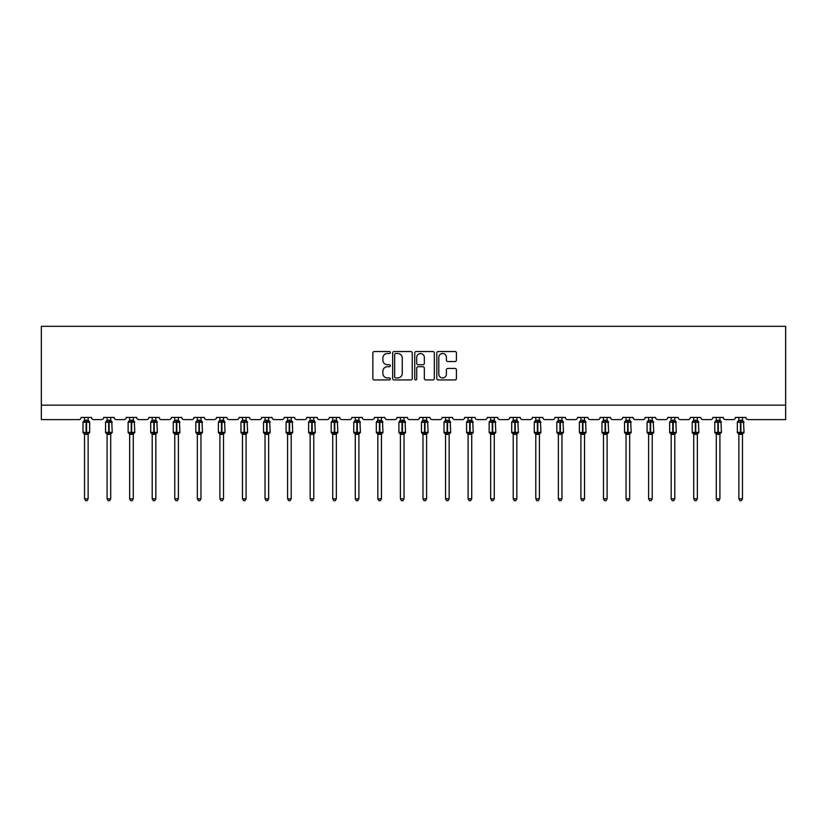 <?xml version="1.0" encoding="UTF-8"?>
<svg xmlns="http://www.w3.org/2000/svg" width="827" height="827" viewBox="0 0 827 827"><rect width="100%" height="100%" fill="white"/><g stroke="black" fill="none" stroke-linecap="round" stroke-linejoin="round"><path stroke-width="1.24" d="M390.354 352.529A0.992 0.992 0 0 0 389.362 351.537L374.28 351.537A1.416 1.416 0 0 0 372.863 352.953L372.863 378.508A1.416 1.416 0 0 0 374.28 379.934L389.362 379.934A0.992 0.992 0 0 0 390.354 378.942A0.992 0.992 0 0 0 389.362 377.939L387.408 377.939A4.538 4.538 0 0 1 382.87 373.401L382.87 371.271A4.538 4.538 0 0 1 387.408 366.723L389.362 366.723A0.992 0.992 0 0 0 390.354 365.73A0.992 0.992 0 0 0 389.362 364.738L387.408 364.738A4.538 4.538 0 0 1 382.87 360.2L382.87 358.07A4.538 4.538 0 0 1 387.408 353.522L389.362 353.522A0.992 0.992 0 0 0 390.354 352.529M454.995 361.544A1.416 1.416 0 0 0 456.411 360.127L456.411 352.953A1.416 1.416 0 0 0 454.995 351.537L438.238 351.537A1.416 1.416 0 0 0 436.821 352.953L436.821 378.508A1.416 1.416 0 0 0 438.238 379.934L454.995 379.934A1.416 1.416 0 0 0 456.411 378.508L456.411 369.855A1.416 1.416 0 0 0 454.995 368.428L447.82 368.428A1.416 1.416 0 0 0 446.404 369.855L446.404 374.145A3.794 3.794 0 0 1 442.6 377.939A3.794 3.794 0 0 1 438.806 374.145L438.806 357.326A3.794 3.794 0 0 1 442.6 353.522A3.794 3.794 0 0 1 446.404 357.326L446.404 360.127A1.416 1.416 0 0 0 447.82 361.544L454.995 361.544M785.65 405.147L785.65 326.324L41.35 326.324L41.35 419.609L78.958 419.609A2.171 2.171 0 0 0 81.129 417.439L91.539 417.439A2.171 2.171 0 0 0 93.709 419.609L101.514 419.609A2.171 2.171 0 0 0 103.685 417.439L114.105 417.439A2.171 2.171 0 0 0 116.276 419.609L124.081 419.609A2.171 2.171 0 0 0 126.252 417.439L136.662 417.439A2.171 2.171 0 0 0 138.833 419.609L146.648 419.609A2.171 2.171 0 0 0 148.819 417.439L159.229 417.439A2.171 2.171 0 0 0 161.399 419.609L169.204 419.609A2.171 2.171 0 0 0 171.375 417.439L181.795 417.439A2.171 2.171 0 0 0 183.966 419.609L191.771 419.609A2.171 2.171 0 0 0 193.942 417.439L204.352 417.439A2.171 2.171 0 0 0 206.523 419.609L214.338 419.609A2.171 2.171 0 0 0 216.509 417.439L226.918 417.439A2.171 2.171 0 0 0 229.089 419.609L236.894 419.609A2.171 2.171 0 0 0 239.065 417.439L249.485 417.439A2.171 2.171 0 0 0 251.656 419.609L259.461 419.609A2.171 2.171 0 0 0 261.632 417.439L272.042 417.439A2.171 2.171 0 0 0 274.213 419.609L282.028 419.609A2.171 2.171 0 0 0 284.199 417.439L294.608 417.439A2.171 2.171 0 0 0 296.779 419.609L304.584 419.609A2.171 2.171 0 0 0 306.755 417.439L317.175 417.439A2.171 2.171 0 0 0 319.346 419.609L327.151 419.609A2.171 2.171 0 0 0 329.322 417.439L339.732 417.439A2.171 2.171 0 0 0 341.902 419.609L349.718 419.609A2.171 2.171 0 0 0 351.888 417.439L362.298 417.439A2.171 2.171 0 0 0 364.469 419.609L372.274 419.609A2.171 2.171 0 0 0 374.445 417.439L384.865 417.439A2.171 2.171 0 0 0 387.036 419.609L394.841 419.609A2.171 2.171 0 0 0 397.012 417.439L407.422 417.439A2.171 2.171 0 0 0 409.592 419.609L417.408 419.609A2.171 2.171 0 0 0 419.578 417.439L429.988 417.439A2.171 2.171 0 0 0 432.159 419.609L439.964 419.609A2.171 2.171 0 0 0 442.135 417.439L452.555 417.439A2.171 2.171 0 0 0 454.726 419.609L462.531 419.609A2.171 2.171 0 0 0 464.702 417.439L475.111 417.439A2.171 2.171 0 0 0 477.282 419.609L485.098 419.609A2.171 2.171 0 0 0 487.268 417.439L497.678 417.439A2.171 2.171 0 0 0 499.849 419.609L507.654 419.609A2.171 2.171 0 0 0 509.825 417.439L520.245 417.439A2.171 2.171 0 0 0 522.416 419.609L530.221 419.609A2.171 2.171 0 0 0 532.392 417.439L542.801 417.439A2.171 2.171 0 0 0 544.972 419.609L552.787 419.609A2.171 2.171 0 0 0 554.958 417.439L565.368 417.439A2.171 2.171 0 0 0 567.539 419.609L575.344 419.609A2.171 2.171 0 0 0 577.515 417.439L587.935 417.439A2.171 2.171 0 0 0 590.106 419.609L597.911 419.609A2.171 2.171 0 0 0 600.082 417.439L610.491 417.439A2.171 2.171 0 0 0 612.662 419.609L620.477 419.609A2.171 2.171 0 0 0 622.648 417.439L633.058 417.439A2.171 2.171 0 0 0 635.229 419.609L643.034 419.609A2.171 2.171 0 0 0 645.205 417.439L655.625 417.439A2.171 2.171 0 0 0 657.796 419.609L665.601 419.609A2.171 2.171 0 0 0 667.771 417.439L678.181 417.439A2.171 2.171 0 0 0 680.352 419.609L688.167 419.609A2.171 2.171 0 0 0 690.338 417.439L700.748 417.439A2.171 2.171 0 0 0 702.919 419.609L710.724 419.609A2.171 2.171 0 0 0 712.895 417.439L723.315 417.439A2.171 2.171 0 0 0 725.486 419.609L733.291 419.609A2.171 2.171 0 0 0 735.461 417.439L745.871 417.439A2.171 2.171 0 0 0 748.042 419.609L785.65 419.609L785.65 405.147L41.35 405.147M412.26 352.953A1.416 1.416 0 0 0 410.833 351.537L394.086 351.537A1.416 1.416 0 0 0 392.67 352.953L392.67 378.508A1.416 1.416 0 0 0 394.086 379.934L410.833 379.934A1.416 1.416 0 0 0 412.26 378.508L412.26 352.953M416.167 351.537L432.914 351.537A1.416 1.416 0 0 1 434.33 352.953L434.33 378.508A1.416 1.416 0 0 1 432.914 379.934L425.75 379.934A1.416 1.416 0 0 1 424.323 378.508L424.323 368.149A1.416 1.416 0 0 0 422.907 366.723L418.152 366.723A1.416 1.416 0 0 0 416.725 368.149L416.725 378.942A0.992 0.992 0 0 1 415.733 379.934A0.992 0.992 0 0 1 414.74 378.942L414.74 352.953A1.416 1.416 0 0 1 416.167 351.537M395.647 353.522A0.992 0.992 0 0 0 394.655 354.514L394.655 376.947A0.992 0.992 0 0 0 395.647 377.939L397.704 377.939A4.538 4.538 0 0 0 402.253 373.401L402.253 358.07A4.538 4.538 0 0 0 397.704 353.522L395.647 353.522M424.323 357.388A3.794 3.794 0 0 0 420.529 353.594A3.794 3.794 0 0 0 416.725 357.388L416.725 363.322A1.416 1.416 0 0 0 418.152 364.738L422.907 364.738A1.416 1.416 0 0 0 424.323 363.322L424.323 357.388M88.138 417.439L88.138 420.323A1.592 1.52 180 0 0 88.975 421.646L84.003 422.111L83.475 421.574A0.724 0.724 0 0 0 83.01 422.246L83.01 432.376A0.724 0.724 0 0 0 83.475 433.059L84.003 432.521L88.975 432.986A1.592 1.52 -0 0 0 88.138 434.32L84.519 434.309A1.592 1.52 -0 0 0 83.692 432.986L83.692 432.986M84.519 417.439L84.519 420.385L86.111 420.168L86.111 432.376L89.657 432.376L89.657 422.246L83.01 422.246L83.01 432.376L86.111 432.376L86.111 434.454M88.138 434.32L88.138 498.795L84.519 498.795L84.519 434.309M86.111 420.168L88.138 420.312M84.003 422.111L84.519 420.385M88.138 420.385L88.665 422.111L88.138 420.385M84.003 432.521L84.519 434.247M88.975 432.986L88.138 434.247M88.138 498.795L87.052 500.676L85.605 500.676L84.519 498.795M89.657 422.246L89.182 421.574A0.724 0.724 0 0 1 89.388 421.687M89.182 433.059L89.657 432.376A0.724 0.724 0 0 1 89.616 432.614M110.704 417.439L110.704 420.312A1.592 1.52 180 0 0 111.542 421.646L106.559 422.111L106.042 421.574A0.724 0.724 0 0 0 105.567 422.246L105.567 432.376A0.724 0.724 0 0 0 106.042 433.059L105.567 432.376L112.224 432.376L111.748 421.574A0.724 0.724 0 0 1 111.955 421.687M111.748 433.059L112.224 432.376A0.724 0.724 0 0 1 112.183 432.614M110.704 434.32L107.086 434.309A1.592 1.52 -0 0 0 106.249 432.986L111.542 432.986A1.592 1.52 -0 0 0 110.704 434.32L110.704 498.795L109.619 500.676L108.172 500.676L107.086 498.795L107.086 434.309M133.271 417.439L133.271 420.312A1.592 1.52 180 0 0 134.098 421.646L129.126 422.111L128.609 421.574A0.724 0.724 0 0 0 128.133 422.246L128.133 432.376A0.724 0.724 0 0 0 128.609 433.059L128.133 432.376L134.78 432.376L134.315 421.574A0.724 0.724 0 0 1 134.522 421.687M134.315 433.059L134.78 432.376A0.724 0.724 0 0 1 134.749 432.614M133.271 434.32L129.653 434.309A1.592 1.52 -0 0 0 128.816 432.986L134.098 432.986A1.592 1.52 -0 0 0 133.271 434.32L133.271 498.795L132.186 500.676L130.738 500.676L129.653 498.795L129.653 434.309M155.827 417.439L155.827 420.312A1.592 1.52 180 0 0 156.665 421.646L151.692 422.111L151.165 421.574A0.724 0.724 0 0 0 150.7 422.246L150.7 432.376A0.724 0.724 0 0 0 151.165 433.059L150.7 432.376L157.347 432.376L156.872 421.574A0.724 0.724 0 0 1 157.078 421.687M156.872 433.059L157.347 432.376A0.724 0.724 0 0 1 157.306 432.614M155.827 434.32L152.209 434.309A1.592 1.52 -0 0 0 151.382 432.986L156.665 432.986A1.592 1.52 -0 0 0 155.827 434.32L155.827 498.795L154.742 500.676L153.295 500.676L152.209 498.795L152.209 434.309M178.394 417.439L178.394 420.312A1.592 1.52 180 0 0 179.232 421.646L174.249 422.111L173.732 421.574A0.724 0.724 0 0 0 173.256 422.246L173.256 432.376A0.724 0.724 0 0 0 173.732 433.059L173.256 432.376L179.914 432.376L179.438 421.574A0.724 0.724 0 0 1 179.645 421.687M179.438 433.059L179.914 432.376A0.724 0.724 0 0 1 179.873 432.614M178.394 434.32L174.776 434.309A1.592 1.52 -0 0 0 173.939 432.986L179.232 432.986A1.592 1.52 -0 0 0 178.394 434.32L178.394 498.795L177.309 500.676L175.862 500.676L174.776 498.795L174.776 434.309M107.086 434.547L106.249 432.986M107.086 498.795L110.704 498.795M107.086 417.439L107.086 420.385L110.704 420.323M110.704 434.247L111.542 432.986M106.559 422.111L107.086 420.385M110.704 420.385L111.231 422.111L110.704 420.385M106.559 432.521L107.086 434.247M129.653 434.547L128.816 432.986M129.653 498.795L133.271 498.795M129.653 417.439L129.653 420.385L133.271 420.323M133.271 434.247L134.098 432.986M129.126 422.111L129.653 420.385M133.271 420.385L133.788 422.111L133.271 420.385M129.126 432.521L129.653 434.247M152.209 434.547L151.382 432.986M152.209 498.795L155.827 498.795M152.209 417.439L152.209 420.385L155.827 420.323M155.827 434.247L156.665 432.986M151.692 422.111L152.209 420.385M155.827 420.385L156.355 422.111L155.827 420.385M151.692 432.521L152.209 434.247M174.776 434.547L173.939 432.986M174.776 498.795L178.394 498.795M174.776 417.439L174.776 420.385L178.394 420.323M178.394 434.247L179.232 432.986M174.249 422.111L174.776 420.385M178.394 420.385L178.921 422.111L178.394 420.385M174.249 432.521L174.776 434.247M200.961 417.439L200.961 420.312A1.592 1.52 180 0 0 201.788 421.646L196.816 422.111L196.299 421.574A0.724 0.724 0 0 0 195.823 422.246L195.823 432.376A0.724 0.724 0 0 0 196.299 433.059L195.823 432.376L202.47 432.376L202.005 421.574A0.724 0.724 0 0 1 202.212 421.687M202.005 433.059L202.47 432.376A0.724 0.724 0 0 1 202.439 432.614M200.961 434.32L197.343 434.309A1.592 1.52 -0 0 0 196.506 432.986L201.788 432.986A1.592 1.52 -0 0 0 200.961 434.32L200.961 498.795L199.876 500.676L198.428 500.676L197.343 498.795L197.343 434.309M197.343 434.547L196.506 432.986M197.343 498.795L200.961 498.795M197.343 417.439L197.343 420.385L200.961 420.323M200.961 434.247L201.788 432.986M196.816 422.111L197.343 420.385M200.961 420.385L201.478 422.111L200.961 420.385M196.816 432.521L197.343 434.247M223.517 417.439L223.517 420.312A1.592 1.52 180 0 0 224.355 421.646L219.382 422.111L218.855 421.574A0.724 0.724 0 0 0 218.39 422.246L218.39 432.376A0.724 0.724 0 0 0 218.855 433.059L218.39 432.376L225.037 432.376L224.562 421.574A0.724 0.724 0 0 1 224.768 421.687M224.562 433.059L225.037 432.376A0.724 0.724 0 0 1 224.996 432.614M223.517 434.32L219.899 434.309A1.592 1.52 -0 0 0 219.072 432.986L224.355 432.986A1.592 1.52 -0 0 0 223.517 434.32L223.517 498.795L222.432 500.676L220.985 500.676L219.899 498.795L219.899 434.309M219.899 434.547L219.072 432.986M219.899 498.795L223.517 498.795M219.899 417.439L219.899 420.385L223.517 420.323M223.517 434.247L224.355 432.986M219.382 422.111L219.899 420.385M223.517 420.385L224.045 422.111L223.517 420.385M219.382 432.521L219.899 434.247M246.084 417.439L246.084 420.312A1.592 1.52 180 0 0 246.922 421.646L241.939 422.111L241.422 421.574A0.724 0.724 0 0 0 240.946 422.246L240.946 432.376A0.724 0.724 0 0 0 241.422 433.059L240.946 432.376L247.604 432.376L247.128 421.574A0.724 0.724 0 0 1 247.335 421.687M247.128 433.059L247.604 432.376A0.724 0.724 0 0 1 247.562 432.614M246.084 434.32L242.466 434.309A1.592 1.52 -0 0 0 241.629 432.986L246.922 432.986A1.592 1.52 -0 0 0 246.084 434.32L246.084 498.795L244.999 500.676L243.551 500.676L242.466 498.795L242.466 434.309M242.466 434.547L241.629 432.986M242.466 498.795L246.084 498.795M242.466 417.439L242.466 420.385L246.084 420.323M246.084 434.247L246.922 432.986M241.939 422.111L242.466 420.385M246.084 420.385L246.611 422.111L246.084 420.385M241.939 432.521L242.466 434.247M268.651 417.439L268.651 420.312A1.592 1.52 180 0 0 269.478 421.646L264.506 422.111L263.989 421.574A0.724 0.724 0 0 0 263.513 422.246L263.513 432.376A0.724 0.724 0 0 0 263.989 433.059L263.513 432.376L270.16 432.376L269.695 421.574A0.724 0.724 0 0 1 269.902 421.687M269.695 433.059L270.16 432.376A0.724 0.724 0 0 1 270.129 432.614M268.651 434.32L265.033 434.309A1.592 1.52 -0 0 0 264.195 432.986L269.478 432.986A1.592 1.52 -0 0 0 268.651 434.32L268.651 498.795L267.566 500.676L266.118 500.676L265.033 498.795L265.033 434.309M265.033 434.547L264.195 432.986M265.033 498.795L268.651 498.795M265.033 417.439L265.033 420.385L268.651 420.323M268.651 434.247L269.478 432.986M264.506 422.111L265.033 420.385M268.651 420.385L269.168 422.111L268.651 420.385M264.506 432.521L265.033 434.247M291.207 417.439L291.207 420.312A1.592 1.52 180 0 0 292.045 421.646L287.072 422.111L286.545 421.574A0.724 0.724 0 0 0 286.08 422.246L286.08 432.376A0.724 0.724 0 0 0 286.545 433.059L286.08 432.376L292.727 432.376L292.251 421.574A0.724 0.724 0 0 1 292.458 421.687M292.251 433.059L292.727 432.376A0.724 0.724 0 0 1 292.686 432.614M291.207 434.32L287.589 434.309A1.592 1.52 -0 0 0 286.762 432.986L292.045 432.986A1.592 1.52 -0 0 0 291.207 434.32L291.207 498.795L290.122 500.676L288.675 500.676L287.589 498.795L287.589 434.309M287.589 434.547L286.762 432.986M287.589 498.795L291.207 498.795M287.589 417.439L287.589 420.385L291.207 420.323M291.207 434.247L292.045 432.986M287.072 422.111L287.589 420.385M291.207 420.385L291.735 422.111L291.207 420.385M287.072 432.521L287.589 434.247M313.774 417.439L313.774 420.312A1.592 1.52 180 0 0 314.611 421.646L309.629 422.111L309.112 421.574A0.724 0.724 0 0 0 308.636 422.246L308.636 432.376A0.724 0.724 0 0 0 309.112 433.059L308.636 432.376L315.294 432.376L314.818 421.574A0.724 0.724 0 0 1 315.025 421.687M314.818 433.059L315.294 432.376A0.724 0.724 0 0 1 315.252 432.614M313.774 434.32L310.156 434.309A1.592 1.52 -0 0 0 309.319 432.986L314.611 432.986A1.592 1.52 -0 0 0 313.774 434.32L313.774 498.795L312.689 500.676L311.241 500.676L310.156 498.795L310.156 434.309M310.156 434.547L309.319 432.986M310.156 498.795L313.774 498.795M310.156 417.439L310.156 420.385L313.774 420.323M313.774 434.247L314.611 432.986M309.629 422.111L310.156 420.385M313.774 420.385L314.301 422.111L313.774 420.385M309.629 432.521L310.156 434.247M336.341 417.439L336.341 420.312A1.592 1.52 180 0 0 337.168 421.646L332.196 422.111L331.679 421.574A0.724 0.724 0 0 0 331.203 422.246L331.203 432.376A0.724 0.724 0 0 0 331.679 433.059L331.203 432.376L337.85 432.376L337.385 421.574A0.724 0.724 0 0 1 337.592 421.687M337.385 433.059L337.85 432.376A0.724 0.724 0 0 1 337.819 432.614M336.341 434.32L332.723 434.309A1.592 1.52 -0 0 0 331.885 432.986L337.168 432.986A1.592 1.52 -0 0 0 336.341 434.32L336.341 498.795L335.255 500.676L333.808 500.676L332.723 498.795L332.723 434.309M332.723 434.547L331.885 432.986M332.723 498.795L336.341 498.795M332.723 417.439L332.723 420.385L336.341 420.323M336.341 434.247L337.168 432.986M332.196 422.111L332.723 420.385M336.341 420.385L336.858 422.111L336.341 420.385M332.196 432.521L332.723 434.247M358.897 417.439L358.897 420.312A1.592 1.52 180 0 0 359.735 421.646L354.762 422.111L354.235 421.574A0.724 0.724 0 0 0 353.77 422.246L353.77 432.376A0.724 0.724 0 0 0 354.235 433.059L353.77 432.376L360.417 432.376L359.941 421.574A0.724 0.724 0 0 1 360.148 421.687M359.941 433.059L360.417 432.376A0.724 0.724 0 0 1 360.376 432.614M358.897 434.32L355.279 434.309A1.592 1.52 -0 0 0 354.452 432.986L359.735 432.986A1.592 1.52 -0 0 0 358.897 434.32L358.897 498.795L357.812 500.676L356.365 500.676L355.279 498.795L355.279 434.309M355.279 434.547L354.452 432.986M355.279 498.795L358.897 498.795M355.279 417.439L355.279 420.385L358.897 420.323M358.897 434.247L359.735 432.986M354.762 422.111L355.279 420.385M358.897 420.385L359.425 422.111L358.897 420.385M354.762 432.521L355.279 434.247M381.464 417.439L381.464 420.312A1.592 1.52 180 0 0 382.301 421.646L377.319 422.111L376.802 421.574A0.724 0.724 0 0 0 376.326 422.246L376.326 432.376A0.724 0.724 0 0 0 376.802 433.059L376.326 432.376L382.984 432.376L382.508 421.574A0.724 0.724 0 0 1 382.715 421.687M382.508 433.059L382.984 432.376A0.724 0.724 0 0 1 382.942 432.614M381.464 434.32L377.846 434.309A1.592 1.52 -0 0 0 377.009 432.986L382.301 432.986A1.592 1.52 -0 0 0 381.464 434.32L381.464 498.795L380.379 500.676L378.931 500.676L377.846 498.795L377.846 434.309M377.846 434.547L377.009 432.986M377.846 498.795L381.464 498.795M377.846 417.439L377.846 420.385L381.464 420.323M381.464 434.247L382.301 432.986M377.319 422.111L377.846 420.385M381.464 420.385L381.991 422.111L381.464 420.385M377.319 432.521L377.846 434.247M404.031 417.439L404.031 420.312A1.592 1.52 180 0 0 404.858 421.646L399.886 422.111L399.369 421.574A0.724 0.724 0 0 0 398.893 422.246L398.893 432.376A0.724 0.724 0 0 0 399.369 433.059L398.893 432.376L405.54 432.376L405.075 421.574A0.724 0.724 0 0 1 405.282 421.687M405.075 433.059L405.54 432.376A0.724 0.724 0 0 1 405.509 432.614M404.031 434.32L400.413 434.309A1.592 1.52 -0 0 0 399.575 432.986L404.858 432.986A1.592 1.52 -0 0 0 404.031 434.32L404.031 498.795L402.945 500.676L401.498 500.676L400.413 498.795L400.413 434.309M400.413 434.547L399.575 432.986M400.413 498.795L404.031 498.795M400.413 417.439L400.413 420.385L404.031 420.323M404.031 434.247L404.858 432.986M399.886 422.111L400.413 420.385M404.031 420.385L404.548 422.111L404.031 420.385M399.886 432.521L400.413 434.247M426.587 417.439L426.587 420.312A1.592 1.52 180 0 0 427.425 421.646L422.452 422.111L421.925 421.574A0.724 0.724 0 0 0 421.46 422.246L421.46 432.376A0.724 0.724 0 0 0 421.925 433.059L421.46 432.376L428.107 432.376L427.631 421.574A0.724 0.724 0 0 1 427.838 421.687M427.631 433.059L428.107 432.376A0.724 0.724 0 0 1 428.066 432.614M426.587 434.32L422.969 434.309A1.592 1.52 -0 0 0 422.142 432.986L427.425 432.986A1.592 1.52 -0 0 0 426.587 434.32L426.587 498.795L425.502 500.676L424.055 500.676L422.969 498.795L422.969 434.309M422.969 434.547L422.142 432.986M422.969 498.795L426.587 498.795M422.969 417.439L422.969 420.385L426.587 420.323M426.587 434.247L427.425 432.986M422.452 422.111L422.969 420.385M426.587 420.385L427.114 422.111L426.587 420.385M422.452 432.521L422.969 434.247M449.154 417.439L449.154 420.312A1.592 1.52 180 0 0 449.991 421.646L445.009 422.111L444.492 421.574A0.724 0.724 0 0 0 444.016 422.246L444.016 432.376A0.724 0.724 0 0 0 444.492 433.059L444.016 432.376L450.674 432.376L450.198 421.574A0.724 0.724 0 0 1 450.405 421.687M450.198 433.059L450.674 432.376A0.724 0.724 0 0 1 450.632 432.614M449.154 434.32L445.536 434.309A1.592 1.52 -0 0 0 444.699 432.986L449.991 432.986A1.592 1.52 -0 0 0 449.154 434.32L449.154 498.795L448.069 500.676L446.621 500.676L445.536 498.795L445.536 434.309M445.536 434.547L444.699 432.986M445.536 498.795L449.154 498.795M445.536 417.439L445.536 420.385L449.154 420.323M449.154 434.247L449.991 432.986M445.009 422.111L445.536 420.385M449.154 420.385L449.681 422.111L449.154 420.385M445.009 432.521L445.536 434.247M471.721 417.439L471.721 420.312A1.592 1.52 180 0 0 472.548 421.646L467.575 422.111L467.059 421.574A0.724 0.724 0 0 0 466.583 422.246L466.583 432.376A0.724 0.724 0 0 0 467.059 433.059L466.583 432.376L473.23 432.376L472.765 421.574A0.724 0.724 0 0 1 472.972 421.687M472.765 433.059L473.23 432.376A0.724 0.724 0 0 1 473.199 432.614M471.721 434.32L468.103 434.309A1.592 1.52 -0 0 0 467.265 432.986L472.548 432.986A1.592 1.52 -0 0 0 471.721 434.32L471.721 498.795L470.635 500.676L469.188 500.676L468.103 498.795L468.103 434.309M468.103 434.547L467.265 432.986M468.103 498.795L471.721 498.795M468.103 417.439L468.103 420.385L471.721 420.323M471.721 434.247L472.548 432.986M467.575 422.111L468.103 420.385M471.721 420.385L472.238 422.111L471.721 420.385M467.575 432.521L468.103 434.247M494.277 417.439L494.277 420.312A1.592 1.52 180 0 0 495.115 421.646L490.142 422.111L489.615 421.574A0.724 0.724 0 0 0 489.15 422.246L489.15 432.376A0.724 0.724 0 0 0 489.615 433.059L489.15 432.376L495.797 432.376L495.321 421.574A0.724 0.724 0 0 1 495.528 421.687M495.321 433.059L495.797 432.376A0.724 0.724 0 0 1 495.755 432.614M494.277 434.32L490.659 434.309A1.592 1.52 -0 0 0 489.832 432.986L495.115 432.986A1.592 1.52 -0 0 0 494.277 434.32L494.277 498.795L493.192 500.676L491.745 500.676L490.659 498.795L490.659 434.309M490.659 434.547L489.832 432.986M490.659 498.795L494.277 498.795M490.659 417.439L490.659 420.385L494.277 420.323M494.277 434.247L495.115 432.986M490.142 422.111L490.659 420.385M494.277 420.385L494.804 422.111L494.277 420.385M490.142 432.521L490.659 434.247M516.844 417.439L516.844 420.312A1.592 1.52 180 0 0 517.681 421.646L512.699 422.111L512.182 421.574A0.724 0.724 0 0 0 511.706 422.246L511.706 432.376A0.724 0.724 0 0 0 512.182 433.059L511.706 432.376L518.364 432.376L517.888 421.574A0.724 0.724 0 0 1 518.095 421.687M517.888 433.059L518.364 432.376A0.724 0.724 0 0 1 518.322 432.614M516.844 434.32L513.226 434.309A1.592 1.52 -0 0 0 512.389 432.986L517.681 432.986A1.592 1.52 -0 0 0 516.844 434.32L516.844 498.795L515.759 500.676L514.311 500.676L513.226 498.795L513.226 434.309M513.226 434.547L512.389 432.986M513.226 498.795L516.844 498.795M513.226 417.439L513.226 420.385L516.844 420.323M516.844 434.247L517.681 432.986M512.699 422.111L513.226 420.385M516.844 420.385L517.371 422.111L516.844 420.385M512.699 432.521L513.226 434.247M539.411 417.439L539.411 420.312A1.592 1.52 180 0 0 540.238 421.646L535.265 422.111L534.749 421.574A0.724 0.724 0 0 0 534.273 422.246L534.273 432.376A0.724 0.724 0 0 0 534.749 433.059L534.273 432.376L540.92 432.376L540.455 421.574A0.724 0.724 0 0 1 540.662 421.687M540.455 433.059L540.92 432.376A0.724 0.724 0 0 1 540.889 432.614M539.411 434.32L535.793 434.309A1.592 1.52 -0 0 0 534.955 432.986L540.238 432.986A1.592 1.52 -0 0 0 539.411 434.32L539.411 498.795L538.325 500.676L536.878 500.676L535.793 498.795L535.793 434.309M535.793 434.547L534.955 432.986M535.793 498.795L539.411 498.795M535.793 417.439L535.793 420.385L539.411 420.323M539.411 434.247L540.238 432.986M535.265 422.111L535.793 420.385M539.411 420.385L539.928 422.111L539.411 420.385M535.265 432.521L535.793 434.247M561.967 417.439L561.967 420.312A1.592 1.52 180 0 0 562.805 421.646L557.832 422.111L557.305 421.574A0.724 0.724 0 0 0 556.84 422.246L556.84 432.376A0.724 0.724 0 0 0 557.305 433.059L556.84 432.376L563.487 432.376L563.011 421.574A0.724 0.724 0 0 1 563.218 421.687M563.011 433.059L563.487 432.376A0.724 0.724 0 0 1 563.445 432.614M561.967 434.32L558.349 434.309A1.592 1.52 -0 0 0 557.522 432.986L562.805 432.986A1.592 1.52 -0 0 0 561.967 434.32L561.967 498.795L560.882 500.676L559.434 500.676L558.349 498.795L558.349 434.309M558.349 434.547L557.522 432.986M558.349 498.795L561.967 498.795M558.349 417.439L558.349 420.385L561.967 420.323M561.967 434.247L562.805 432.986M557.832 422.111L558.349 420.385M561.967 420.385L562.494 422.111L561.967 420.385M557.832 432.521L558.349 434.247M584.534 417.439L584.534 420.312A1.592 1.52 180 0 0 585.371 421.646L580.389 422.111L579.872 421.574A0.724 0.724 0 0 0 579.396 422.246L579.396 432.376A0.724 0.724 0 0 0 579.872 433.059L579.396 432.376L586.054 432.376L585.578 421.574A0.724 0.724 0 0 1 585.785 421.687M585.578 433.059L586.054 432.376A0.724 0.724 0 0 1 586.012 432.614M584.534 434.32L580.916 434.309A1.592 1.52 -0 0 0 580.078 432.986L585.371 432.986A1.592 1.52 -0 0 0 584.534 434.32L584.534 498.795L583.448 500.676L582.001 500.676L580.916 498.795L580.916 434.309M580.916 434.547L580.078 432.986M580.916 498.795L584.534 498.795M580.916 417.439L580.916 420.385L584.534 420.323M584.534 434.247L585.371 432.986M580.389 422.111L580.916 420.385M584.534 420.385L585.061 422.111L584.534 420.385M580.389 432.521L580.916 434.247M607.101 417.439L607.101 420.312A1.592 1.52 180 0 0 607.928 421.646L602.955 422.111L602.438 421.574A0.724 0.724 0 0 0 601.963 422.246L601.963 432.376A0.724 0.724 0 0 0 602.438 433.059L601.963 432.376L608.61 432.376L608.145 421.574A0.724 0.724 0 0 1 608.352 421.687M608.145 433.059L608.61 432.376A0.724 0.724 0 0 1 608.579 432.614M607.101 434.32L603.483 434.309A1.592 1.52 -0 0 0 602.645 432.986L607.928 432.986A1.592 1.52 -0 0 0 607.101 434.32L607.101 498.795L606.015 500.676L604.568 500.676L603.483 498.795L603.483 434.309M603.483 434.547L602.645 432.986M603.483 498.795L607.101 498.795M603.483 417.439L603.483 420.385L607.101 420.323M607.101 434.247L607.928 432.986M602.955 422.111L603.483 420.385M607.101 420.385L607.618 422.111L607.101 420.385M602.955 432.521L603.483 434.247M629.657 417.439L629.657 420.312A1.592 1.52 180 0 0 630.494 421.646L625.522 422.111L624.995 421.574A0.724 0.724 0 0 0 624.53 422.246L624.53 432.376A0.724 0.724 0 0 0 624.995 433.059L624.53 432.376L631.177 432.376L630.701 421.574A0.724 0.724 0 0 1 630.908 421.687M630.701 433.059L631.177 432.376A0.724 0.724 0 0 1 631.135 432.614M629.657 434.32L626.039 434.309A1.592 1.52 -0 0 0 625.212 432.986L630.494 432.986A1.592 1.52 -0 0 0 629.657 434.32L629.657 498.795L628.572 500.676L627.124 500.676L626.039 498.795L626.039 434.309M626.039 434.547L625.212 432.986M626.039 498.795L629.657 498.795M626.039 417.439L626.039 420.385L629.657 420.323M629.657 434.247L630.494 432.986M625.522 422.111L626.039 420.385M629.657 420.385L630.184 422.111L629.657 420.385M625.522 432.521L626.039 434.247M652.224 417.439L652.224 420.312A1.592 1.52 180 0 0 653.061 421.646L648.079 422.111L647.562 421.574A0.724 0.724 0 0 0 647.086 422.246L647.086 432.376A0.724 0.724 0 0 0 647.562 433.059L647.086 432.376L653.743 432.376L653.268 421.574A0.724 0.724 0 0 1 653.475 421.687M653.268 433.059L653.743 432.376A0.724 0.724 0 0 1 653.702 432.614M652.224 434.32L648.606 434.309A1.592 1.52 -0 0 0 647.768 432.986L653.061 432.986A1.592 1.52 -0 0 0 652.224 434.32L652.224 498.795L651.138 500.676L649.691 500.676L648.606 498.795L648.606 434.309M648.606 434.547L647.768 432.986M648.606 498.795L652.224 498.795M648.606 417.439L648.606 420.385L652.224 420.323M652.224 434.247L653.061 432.986M648.079 422.111L648.606 420.385M652.224 420.385L652.751 422.111L652.224 420.385M648.079 432.521L648.606 434.247M674.791 417.439L674.791 420.312A1.592 1.52 180 0 0 675.618 421.646L670.645 422.111L670.128 421.574A0.724 0.724 0 0 0 669.653 422.246L669.653 432.376A0.724 0.724 0 0 0 670.128 433.059L669.653 432.376L676.3 432.376L675.835 421.574A0.724 0.724 0 0 1 676.041 421.687M675.835 433.059L676.3 432.376A0.724 0.724 0 0 1 676.269 432.614M674.791 434.32L671.173 434.309A1.592 1.52 -0 0 0 670.335 432.986L675.618 432.986A1.592 1.52 -0 0 0 674.791 434.32L674.791 498.795L673.705 500.676L672.258 500.676L671.173 498.795L671.173 434.309M671.173 434.547L670.335 432.986M671.173 498.795L674.791 498.795M671.173 417.439L671.173 420.385L674.791 420.323M674.791 434.247L675.618 432.986M670.645 422.111L671.173 420.385M674.791 420.385L675.308 422.111L674.791 420.385M670.645 432.521L671.173 434.247M697.347 417.439L697.347 420.312A1.592 1.52 180 0 0 698.184 421.646L693.212 422.111L692.685 421.574A0.724 0.724 0 0 0 692.22 422.246L692.22 432.376A0.724 0.724 0 0 0 692.685 433.059L692.22 432.376L698.867 432.376L698.391 421.574A0.724 0.724 0 0 1 698.598 421.687M698.391 433.059L698.867 432.376A0.724 0.724 0 0 1 698.825 432.614M697.347 434.32L693.729 434.309A1.592 1.52 -0 0 0 692.902 432.986L698.184 432.986A1.592 1.52 -0 0 0 697.347 434.32L697.347 498.795L696.262 500.676L694.814 500.676L693.729 498.795L693.729 434.309M693.729 434.547L692.902 432.986M693.729 498.795L697.347 498.795M693.729 417.439L693.729 420.385L697.347 420.323M697.347 434.247L698.184 432.986M693.212 422.111L693.729 420.385M697.347 420.385L697.874 422.111L697.347 420.385M693.212 432.521L693.729 434.247M719.914 417.439L719.914 420.312A1.592 1.52 180 0 0 720.751 421.646L715.768 422.111L715.252 421.574A0.724 0.724 0 0 0 714.776 422.246L714.776 432.376A0.724 0.724 0 0 0 715.252 433.059L714.776 432.376L721.433 432.376L720.958 421.574A0.724 0.724 0 0 1 721.165 421.687M720.958 433.059L721.433 432.376A0.724 0.724 0 0 1 721.392 432.614M719.914 434.32L716.296 434.309A1.592 1.52 -0 0 0 715.458 432.986L720.751 432.986A1.592 1.52 -0 0 0 719.914 434.32L719.914 498.795L718.828 500.676L717.381 500.676L716.296 498.795L716.296 434.309M716.296 434.547L715.458 432.986M716.296 498.795L719.914 498.795M716.296 417.439L716.296 420.385L719.914 420.323M719.914 434.247L720.751 432.986M715.768 422.111L716.296 420.385M719.914 420.385L720.441 422.111L719.914 420.385M715.768 432.521L716.296 434.247M742.481 417.439L742.481 420.312A1.592 1.52 180 0 0 743.308 421.646L738.335 422.111L737.818 421.574A0.724 0.724 0 0 0 737.343 422.246L737.343 432.376A0.724 0.724 0 0 0 737.818 433.059L737.343 432.376L743.99 432.376L743.525 421.574A0.724 0.724 0 0 1 743.731 421.687M743.525 433.059L743.99 432.376A0.724 0.724 0 0 1 743.959 432.614M742.481 434.32L738.862 434.309A1.592 1.52 -0 0 0 738.025 432.986L743.308 432.986A1.592 1.52 -0 0 0 742.481 434.32L742.481 498.795L741.395 500.676L739.948 500.676L738.862 498.795L738.862 434.309M738.862 434.547L738.025 432.986M738.862 498.795L742.481 498.795M738.862 417.439L738.862 420.385L742.481 420.323M742.481 434.247L743.308 432.986M738.335 422.111L738.862 420.385M742.481 420.385L742.997 422.111L742.481 420.385M738.335 432.521L738.862 434.247M86.546 434.454L86.546 420.168M83.692 421.646A1.592 1.52 180 0 0 84.519 420.312M108.678 420.168L108.678 422.246L105.567 422.246L107.086 420.075M112.224 422.246L108.678 422.246L108.678 434.454M109.112 434.454L109.112 420.168M106.249 421.646A1.592 1.52 180 0 0 107.086 420.312M131.245 420.168L131.245 422.246L128.133 422.246L129.653 420.075M134.78 422.246L131.245 422.246L131.245 434.454M131.679 434.454L131.679 420.168M128.816 421.646A1.592 1.52 180 0 0 129.653 420.312M153.801 420.168L153.801 422.246L150.7 422.246L152.209 420.075M157.347 422.246L153.801 422.246L153.801 434.454M154.235 434.454L154.235 420.168M151.382 421.646A1.592 1.52 180 0 0 152.209 420.312M176.368 420.168L176.368 422.246L173.256 422.246L174.776 420.075M179.914 422.246L176.368 422.246L176.368 434.454M176.802 434.454L176.802 420.168M173.939 421.646A1.592 1.52 180 0 0 174.776 420.312M198.935 420.168L198.935 422.246L195.823 422.246L197.343 420.075M202.47 422.246L198.935 422.246L198.935 434.454M199.369 434.454L199.369 420.168M196.506 421.646A1.592 1.52 180 0 0 197.343 420.312M221.491 420.168L221.491 422.246L218.39 422.246L219.899 420.075M225.037 422.246L221.491 422.246L221.491 434.454M221.925 434.454L221.925 420.168M219.072 421.646A1.592 1.52 180 0 0 219.899 420.312M244.058 420.168L244.058 422.246L240.946 422.246L242.466 420.075M247.604 422.246L244.058 422.246L244.058 434.454M244.492 434.454L244.492 420.168M241.629 421.646A1.592 1.52 180 0 0 242.466 420.312M266.625 420.168L266.625 422.246L263.513 422.246L265.033 420.075M270.16 422.246L266.625 422.246L266.625 434.454M267.059 434.454L267.059 420.168M264.195 421.646A1.592 1.52 180 0 0 265.033 420.312M289.181 420.168L289.181 422.246L286.08 422.246L287.589 420.075M292.727 422.246L289.181 422.246L289.181 434.454M289.615 434.454L289.615 420.168M286.762 421.646A1.592 1.52 180 0 0 287.589 420.312M311.748 420.168L311.748 422.246L308.636 422.246L310.156 420.075M315.294 422.246L311.748 422.246L311.748 434.454M312.182 434.454L312.182 420.168M309.319 421.646A1.592 1.52 180 0 0 310.156 420.312M334.315 420.168L334.315 422.246L331.203 422.246L332.723 420.075M337.85 422.246L334.315 422.246L334.315 434.454M334.749 434.454L334.749 420.168M331.885 421.646A1.592 1.52 180 0 0 332.723 420.312M356.871 420.168L356.871 422.246L353.77 422.246L355.279 420.075M360.417 422.246L356.871 422.246L356.871 434.454M357.305 434.454L357.305 420.168M354.452 421.646A1.592 1.52 180 0 0 355.279 420.312M379.438 420.168L379.438 422.246L376.326 422.246L377.846 420.075M382.984 422.246L379.438 422.246L379.438 434.454M379.872 434.454L379.872 420.168M377.009 421.646A1.592 1.52 180 0 0 377.846 420.312M402.005 420.168L402.005 422.246L398.893 422.246L400.413 420.075M405.54 422.246L402.005 422.246L402.005 434.454M402.439 434.454L402.439 420.168M399.575 421.646A1.592 1.52 180 0 0 400.413 420.312M424.561 420.168L424.561 422.246L421.46 422.246L422.969 420.075M428.107 422.246L424.561 422.246L424.561 434.454M424.995 434.454L424.995 420.168M422.142 421.646A1.592 1.52 180 0 0 422.969 420.312M447.128 420.168L447.128 422.246L444.016 422.246L445.536 420.075M450.674 422.246L447.128 422.246L447.128 434.454M447.562 434.454L447.562 420.168M444.699 421.646A1.592 1.52 180 0 0 445.536 420.312M469.695 420.168L469.695 422.246L466.583 422.246L468.103 420.075M473.23 422.246L469.695 422.246L469.695 434.454M470.129 434.454L470.129 420.168M467.265 421.646A1.592 1.52 180 0 0 468.103 420.312M492.251 420.168L492.251 422.246L489.15 422.246L490.659 420.075M495.797 422.246L492.251 422.246L492.251 434.454M492.685 434.454L492.685 420.168M489.832 421.646A1.592 1.52 180 0 0 490.659 420.312M514.818 420.168L514.818 422.246L511.706 422.246L513.226 420.075M518.364 422.246L514.818 422.246L514.818 434.454M515.252 434.454L515.252 420.168M512.389 421.646A1.592 1.52 180 0 0 513.226 420.312M537.385 420.168L537.385 422.246L534.273 422.246L535.793 420.075M540.92 422.246L537.385 422.246L537.385 434.454M537.819 434.454L537.819 420.168M534.955 421.646A1.592 1.52 180 0 0 535.793 420.312M559.941 420.168L559.941 422.246L556.84 422.246L558.349 420.075M563.487 422.246L559.941 422.246L559.941 434.454M560.375 434.454L560.375 420.168M557.522 421.646A1.592 1.52 180 0 0 558.349 420.312M582.508 420.168L582.508 422.246L579.396 422.246L580.916 420.075M586.054 422.246L582.508 422.246L582.508 434.454M582.942 434.454L582.942 420.168M580.078 421.646A1.592 1.52 180 0 0 580.916 420.312M605.075 420.168L605.075 422.246L601.963 422.246L603.483 420.075M608.61 422.246L605.075 422.246L605.075 434.454M605.509 434.454L605.509 420.168M602.645 421.646A1.592 1.52 180 0 0 603.483 420.312M627.631 420.168L627.631 422.246L624.53 422.246L626.039 420.075M631.177 422.246L627.631 422.246L627.631 434.454M628.065 434.454L628.065 420.168M625.212 421.646A1.592 1.52 180 0 0 626.039 420.312M650.198 420.168L650.198 422.246L647.086 422.246L648.606 420.075M653.743 422.246L650.198 422.246L650.198 434.454M650.632 434.454L650.632 420.168M647.768 421.646A1.592 1.52 180 0 0 648.606 420.312M672.764 420.168L672.764 422.246L669.653 422.246L671.173 420.075M676.3 422.246L672.764 422.246L672.764 434.454M673.199 434.454L673.199 420.168M670.335 421.646A1.592 1.52 180 0 0 671.173 420.312M695.321 420.168L695.321 422.246L692.22 422.246L693.729 420.075M698.867 422.246L695.321 422.246L695.321 434.454M695.755 434.454L695.755 420.168M692.902 421.646A1.592 1.52 180 0 0 693.729 420.312M717.888 420.168L717.888 422.246L714.776 422.246L716.296 420.075M721.433 422.246L717.888 422.246L717.888 434.454M718.322 434.454L718.322 420.168M715.458 421.646A1.592 1.52 180 0 0 716.296 420.312M740.454 420.168L740.454 422.246L737.343 422.246L738.862 420.075M743.99 422.246L740.454 422.246L740.454 434.454M740.889 434.454L740.889 420.168M738.025 421.646A1.592 1.52 180 0 0 738.862 420.312M83.01 422.246L84.519 420.075M89.182 421.574L88.138 420.075M83.01 432.376L84.519 434.547M105.567 432.376L105.567 422.246M111.748 421.574L110.704 420.075M128.133 432.376L128.133 422.246M134.315 421.574L133.271 420.075M150.7 432.376L150.7 422.246M156.872 421.574L155.827 420.075M173.256 432.376L173.256 422.246M179.438 421.574L178.394 420.075M195.823 432.376L195.823 422.246M202.005 421.574L200.961 420.075M218.39 432.376L218.39 422.246M224.562 421.574L223.517 420.075M240.946 432.376L240.946 422.246M247.128 421.574L246.084 420.075M263.513 432.376L263.513 422.246M269.695 421.574L268.651 420.075M286.08 432.376L286.08 422.246M292.251 421.574L291.207 420.075M308.636 432.376L308.636 422.246M314.818 421.574L313.774 420.075M331.203 432.376L331.203 422.246M337.385 421.574L336.341 420.075M353.77 432.376L353.77 422.246M359.941 421.574L358.897 420.075M376.326 432.376L376.326 422.246M382.508 421.574L381.464 420.075M398.893 432.376L398.893 422.246M405.075 421.574L404.031 420.075M421.46 432.376L421.46 422.246M427.631 421.574L426.587 420.075M444.016 432.376L444.016 422.246M450.198 421.574L449.154 420.075M466.583 432.376L466.583 422.246M472.765 421.574L471.721 420.075M489.15 432.376L489.15 422.246M495.321 421.574L494.277 420.075M511.706 432.376L511.706 422.246M517.888 421.574L516.844 420.075M534.273 432.376L534.273 422.246M540.455 421.574L539.411 420.075M556.84 432.376L556.84 422.246M563.011 421.574L561.967 420.075M579.396 432.376L579.396 422.246M585.578 421.574L584.534 420.075M601.963 432.376L601.963 422.246M608.145 421.574L607.101 420.075M624.53 432.376L624.53 422.246M630.701 421.574L629.657 420.075M647.086 432.376L647.086 422.246M653.268 421.574L652.224 420.075M669.653 432.376L669.653 422.246M675.835 421.574L674.791 420.075M692.22 432.376L692.22 422.246M698.391 421.574L697.347 420.075M714.776 432.376L714.776 422.246M720.958 421.574L719.914 420.075M737.343 432.376L737.343 422.246M743.525 421.574L742.481 420.075"/></g></svg>
